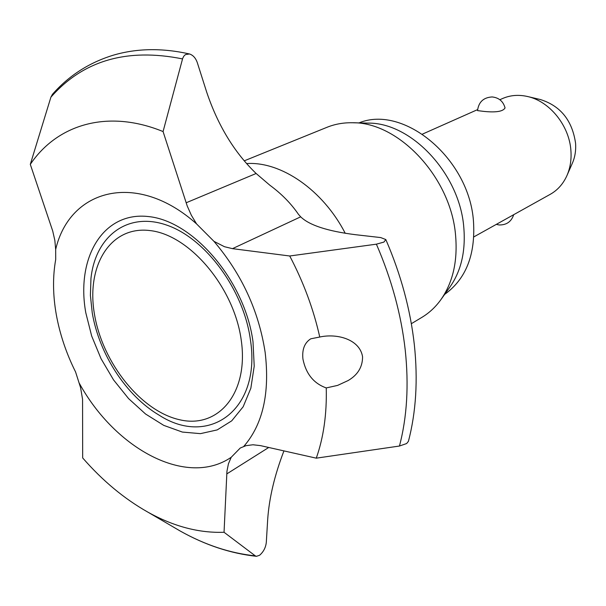 <?xml version="1.0" encoding="UTF-8"?>
<svg xmlns="http://www.w3.org/2000/svg" width="606" height="606" viewBox="0 0 606 606"><rect width="100%" height="100%" fill="white"/><g stroke="black" fill="none" stroke-linecap="round" stroke-linejoin="round"><path stroke-width="0.91" d="M283.941 450.894C274.616 475.112 269.2 497.897 267.7 519.244L266.314 542.287C265.746 547.536 263.504 551.861 259.595 555.263L256.459 556.316L255.308 555.869L224.046 532.273L226.947 471.271L228.432 463.787L231.219 457.272L240.264 448.016L245.953 445.683L252.929 444.766L260.474 445.622L316.271 458.166C323.574 437.524 326.892 414.11 326.248 387.931C313.696 383.446 305.924 373.819 302.932 359.04C301.94 349.503 304.553 342.761 310.772 338.799L319.756 337.027C337.087 333.171 359.759 339.322 362.562 356.729C362.608 366.918 357.813 374.856 348.17 380.53L337.587 385.408L326.248 387.931M196.586 223.932L191.367 215.297L187.231 205.987L163.067 131.555L182.671 58.418L183.815 56.146L185.451 54.585L189.504 53.972C193.14 55.176 195.768 58.131 197.367 62.842L206.691 92.135C217.895 125.389 234.37 152.507 256.133 173.49L269.806 185.186C281.487 193.768 291.039 203.487 298.463 214.342L300.69 216.827C309.272 225.205 327.475 231.159 355.29 234.673L380.727 237.575L385.817 239.552L383.924 242.082L376.394 244.173L289.729 255.99L232.469 248.657L224.47 246.71L213.956 241.347L196.586 223.932C137.229 170.748 69.773 188.648 55.669 249.483L55.707 259.504C52.639 276.707 52.843 295.107 56.313 314.696C59.873 334.27 66.296 353.374 75.591 371.993L80.575 387.643L82.56 399.271L82.674 457.931C102.535 480.732 124.23 498.776 147.758 512.07C173.49 526.425 198.912 533.159 224.046 532.273M316.271 458.166L399.452 446.031L406.634 443.539L408.414 441.342C416.064 412.072 418.042 379.909 414.352 344.859C410.444 309.621 400.93 274.51 385.817 239.552M159.317 415.284C126.033 395.726 99.187 354.086 92.248 312.863L90.392 295.357L90.961 278.442C95.324 236.507 127.283 211.517 166.347 224.985C205.358 238.029 243.597 289.607 250.392 339.655C261.481 409.83 208.972 447.387 159.317 415.284L155.719 413.057M411.345 323.702L421.965 317.317C429.169 312.969 435.403 307.189 440.668 299.97C452.803 282.805 457.78 261.375 455.606 235.666C451.19 177.74 398.725 121.753 352.139 122.745C343.208 122.617 334.838 124.132 327.035 127.283L244.301 160.817M473.824 236.908L550.271 194.306C557.55 190.201 563.065 184.035 566.83 175.831C570.193 168.241 571.556 159.886 570.92 150.765C569.428 125.616 549.468 101.005 527.167 96.43C518.342 94.506 510.1 95.225 502.45 98.573L499.859 99.717M567.133 175.149L572.253 163.476C574.973 157.333 576.079 150.583 575.571 143.236C572.246 120.405 560.489 105.823 540.302 99.513L527.894 96.596M243.801 446.372C262.852 424.427 269.965 393.082 265.14 352.321C258.77 310.984 241.711 273.995 213.956 241.347M441.176 299.258L449.803 287.191C461.113 271.185 465.779 251.278 463.802 227.485C459.802 173.892 411.307 122.245 367.842 123.116L353.01 122.768M444.645 294.402C465.969 279.063 475.581 254.74 473.483 221.448C469.377 158.757 403.785 104.3 358.979 122.912M483.929 111.406L477.543 110.618C478.626 102.005 483.505 97.445 492.17 96.945C498.943 97.695 503.238 101.346 505.056 107.906C503.116 111.474 496.072 112.64 483.929 111.406M319.756 337.027C313.552 309.272 303.545 282.26 289.729 255.99M189.504 53.972C162.082 47.836 136.6 48.268 113.049 55.267C88.991 62.698 68.789 75.72 52.442 94.324L50.912 97.149L30.3 164.37L52.73 231.053L54.843 240.393L55.669 249.483M79.257 383.197C115.549 449.273 186.898 487.633 231.219 457.272M163.067 131.555C107.694 108.928 57.282 124.359 30.3 164.37M252.997 341.731C244.998 281.214 193.602 220.895 148.402 216.554C103.058 211.297 75.856 257.747 85.787 312.719L91.665 335.997L101.05 358.714L113.542 379.894L128.593 398.612L145.576 414.019L163.756 425.374L182.338 432.063L200.457 433.646L217.213 429.904L231.727 420.837L243.173 406.747L250.846 388.226L254.217 366.175L252.997 341.731M399.452 446.031C407.035 417.148 408.959 385.113 405.217 349.927C401.24 314.628 391.635 279.381 376.394 244.173M345.253 233.318C322.99 190.019 280.995 161.226 246.672 163.567M241.241 340.155C234.128 287.35 189.489 234.711 149.887 230.56C110.148 225.614 85.855 266.117 94.536 314.665C102.694 363.168 141.062 411.262 179.702 419.761C218.41 429.003 248.945 393.036 241.241 340.155M226.75 473.937L268.731 447.478M232.469 248.657L300.69 216.827M186.125 202.79L256.133 173.49M182.52 58.911C126.995 47.745 83.128 60.494 50.912 97.149M172.096 526.288L180.391 531.129C205.139 544.976 230.113 553.217 255.308 555.869M496.314 224.379L499.033 224.947C506.464 225.137 511.358 221.713 513.714 214.683M256.459 556.316C230.659 553.49 205.305 545.097 180.391 531.129L147.758 512.07M422.473 134.108L477.604 109.61"/></g></svg>
